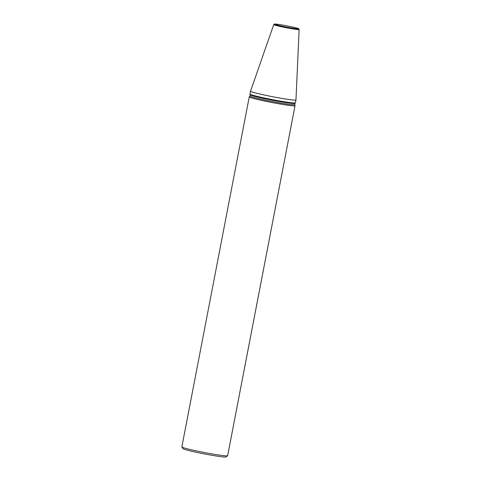 <?xml version="1.0" encoding="UTF-8"?>
<svg xmlns="http://www.w3.org/2000/svg" width="481" height="481" viewBox="0 0 481 481"><rect width="100%" height="100%" fill="white"/><g stroke="black" fill="none" stroke-linecap="round" stroke-linejoin="round"><path stroke-width="0.72" d="M273.743 24.615L250.535 91.216A23.13 1.209 10.9 0 0 250.535 91.228A23.13 1.209 10.9 0 0 263.492 94.841A23.13 1.209 10.9 0 0 287.758 99.339A23.13 1.209 10.9 0 0 295.959 99.976A23.13 1.209 10.9 0 0 295.959 99.964L299.146 29.503L298.479 28.632C297.853 28.078 285.696 25.439 278.866 24.477C272.228 23.641 275.03 24.248 274.152 24.164L273.743 24.615A12.933 0.679 10.9 0 0 280.946 26.629A12.933 0.679 10.9 0 0 294.564 29.155A12.933 0.679 10.9 0 0 299.146 29.503M250.535 91.228L249.988 94.084A23.13 1.209 10.9 0 0 249.988 94.114A23.13 1.209 10.9 0 0 263.197 97.751A23.13 1.209 10.9 0 0 287.211 102.194A23.13 1.209 10.9 0 0 295.394 102.862A23.13 1.209 10.9 0 0 295.406 102.832L295.959 99.976M249.988 94.114L250.156 94.781A22.835 1.196 10.9 0 0 263.197 98.377A22.835 1.196 10.9 0 0 286.91 102.76A22.835 1.196 10.9 0 0 294.991 103.415L295.394 102.862M250.15 94.769L249.916 96.002A22.835 1.196 10.9 0 0 262.71 99.567A22.835 1.196 10.9 0 0 286.67 104.01A22.835 1.196 10.9 0 0 294.763 104.636L294.997 103.403M249.916 95.99L249.266 96.879A23.31 1.221 10.9 0 0 249.254 96.909A23.31 1.221 10.9 0 0 262.319 100.547A23.31 1.221 10.9 0 0 286.772 105.08A23.31 1.221 10.9 0 0 295.033 105.724A23.31 1.221 10.9 0 0 295.033 105.694L294.763 104.624M249.254 96.909L181.854 446.927A23.31 1.221 10.9 0 0 181.872 446.999A23.31 1.221 10.9 0 0 195.46 450.691A23.31 1.221 10.9 0 0 219.372 455.098A23.31 1.221 10.9 0 0 227.591 455.802A23.31 1.221 10.9 0 0 227.633 455.741L295.033 105.724M181.872 446.999L183.027 448.695A21.855 1.142 10.9 0 0 195.767 452.158A21.855 1.142 10.9 0 0 218.182 456.295A21.855 1.142 10.9 0 0 225.884 456.95L227.591 455.802M278.896 24.483A12.217 0.637 10.9 0 0 277.339 25.096A12.217 0.637 10.9 0 0 294.228 28.427A12.217 0.637 10.9 0 0 295.791 27.808A12.217 0.637 10.9 0 0 278.896 24.483"/></g></svg>
